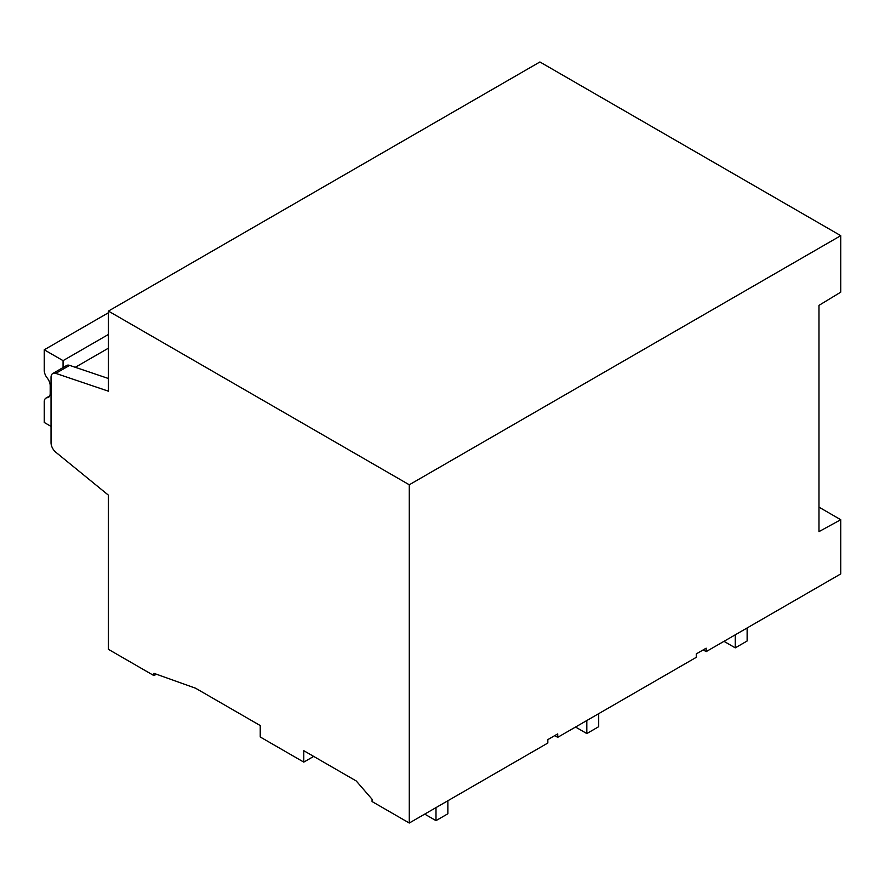 <?xml version="1.0" encoding="UTF-8"?>
<svg xmlns="http://www.w3.org/2000/svg" width="885" height="885" viewBox="0 0 885 885"><rect width="100%" height="100%" fill="white"/><g stroke="black" fill="none" stroke-linecap="round" stroke-linejoin="round"><path stroke-width="1.33" d="M840.75 235.664L840.75 292.15L818.979 305.369L818.979 531.631L840.75 519.716L840.75 573.911L706.164 651.614L706.164 648.185L696.263 653.904L696.263 657.334L557.716 737.327L557.716 733.897L547.826 739.606L547.826 743.035L409.279 823.028L409.279 484.781L840.75 235.664L539.905 61.972L108.424 311.089L108.424 391.192L55.766 373.37A8.396 4.845 -120 0 0 52.768 373.503A8.396 4.845 -120 0 0 51.031 377.353L51.031 442.743A8.396 4.845 -120 0 0 55.766 452.191L108.424 495.18L108.424 649.336L153.946 675.62L156.391 674.204M818.979 507.149L840.75 519.716M409.279 484.781L108.424 311.089M706.164 651.614L703.188 649.9M409.279 823.028L372.065 801.544L372.065 799.255L356.235 780.968L303.776 750.69L303.776 762.118L260.234 736.984L260.234 725.556L195.519 688.187L153.946 673.33L153.946 675.62M52.768 373.503L66.618 365.505A8.396 4.845 60 0 1 69.616 365.372L55.766 373.37M108.424 378.503L69.616 365.372M303.776 762.118L313.677 756.409M557.716 737.327L554.751 735.612M51.031 426.393L44.25 422.477L44.25 401.934A8.396 4.845 60 0 1 45.987 398.084A8.396 4.845 60 0 1 47.215 397.708A8.396 4.845 -120 0 0 48.454 397.332A8.396 4.845 -120 0 0 50.191 393.482L50.191 385.639A8.396 4.845 60 0 0 47.215 377.995A8.396 4.845 60 0 1 44.25 370.339L44.25 349.796L108.424 312.748M44.25 349.796L63.056 360.649L108.424 334.453M63.056 367.563L63.056 360.649M75.302 367.297L108.424 348.17M735.258 634.822L735.258 647.853L723.974 641.337M735.258 647.853L747.128 640.994L747.128 627.963M435.995 807.596L435.995 820.627L424.712 814.111M435.995 820.627L447.865 813.769L447.865 800.737M586.81 720.523L586.81 733.554L575.527 727.039M586.81 733.554L598.691 726.696L598.691 713.664M49.394 396.447L47.215 397.708M45.987 398.084L49.682 395.949"/></g></svg>
